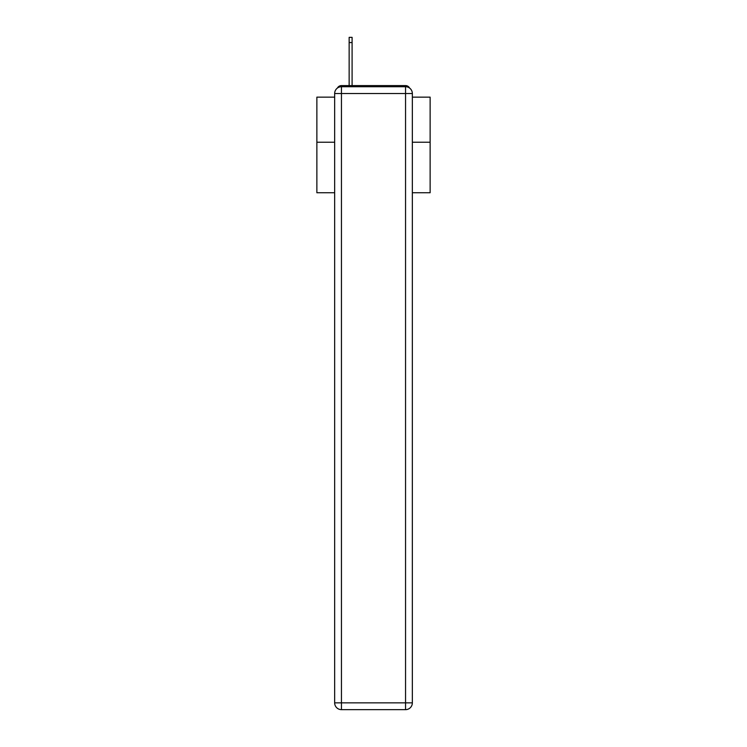 <?xml version="1.0" encoding="UTF-8"?>
<svg xmlns="http://www.w3.org/2000/svg" width="747" height="747" viewBox="0 0 747 747"><rect width="100%" height="100%" fill="white"/><g stroke="black" fill="none" stroke-linecap="round" stroke-linejoin="round"><path stroke-width="1.12" d="M412.344 192.745L430.132 192.745L430.132 97.147L412.344 97.147M334.656 142.229L316.868 142.229L316.868 97.147L334.656 97.147M316.868 142.229L316.868 192.745L334.656 192.745M409.58 88.053A4.529 4.529 0 0 0 405.556 85.597L341.444 85.597A4.529 4.529 0 0 0 337.42 88.053M430.132 142.229L412.344 142.229M341.444 85.597L349.148 85.597L349.148 37.35L352.098 37.35L352.098 42.56L349.148 42.56M352.098 42.56L352.098 85.597L355.833 85.597M391.167 85.597L405.556 85.597M341.444 86.727L405.556 86.727A6.798 6.798 0 0 1 412.344 93.524L412.344 702.852A6.798 6.798 0 0 1 405.556 709.65L341.444 709.65L341.444 702.852L405.556 702.852L405.556 93.524L341.444 93.524L341.444 702.852L334.656 702.852L334.656 93.524L341.444 93.524L341.444 86.727A6.798 6.798 0 0 0 334.656 93.524A6.798 6.798 0 0 1 341.444 86.727M334.656 702.852A6.798 6.798 0 0 0 341.444 709.65A6.798 6.798 0 0 1 334.656 702.852M405.556 709.65A6.798 6.798 0 0 0 412.344 702.852L405.556 702.852L405.556 709.65M412.344 93.524A6.798 6.798 0 0 0 405.556 86.727L405.556 93.524L412.344 93.524"/></g></svg>
